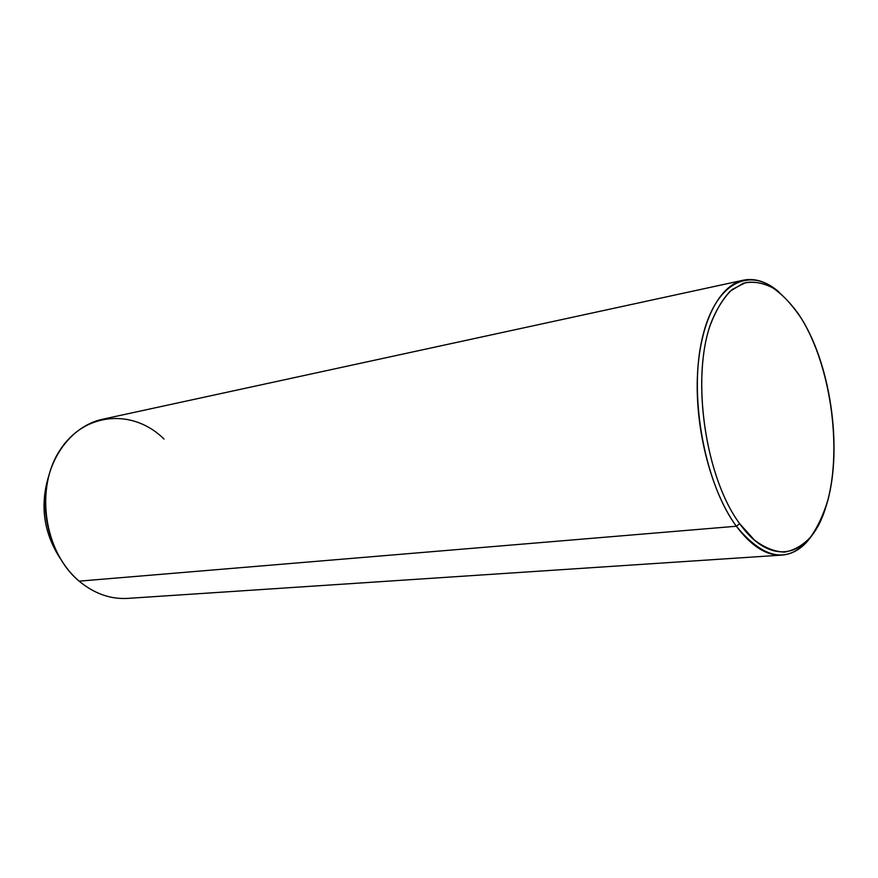 <?xml version="1.0" encoding="UTF-8"?>
<svg xmlns="http://www.w3.org/2000/svg" width="878" height="878" viewBox="0 0 878 878"><rect width="100%" height="100%" fill="white"/><g stroke="black" fill="none" stroke-linecap="round" stroke-linejoin="round"><path stroke-width="1.32" d="M60.011 558.178C43.713 532.748 39.883 505.552 48.52 476.611C39.883 505.552 43.713 532.748 60.011 558.178M163.977 439.033C133.708 408.742 84.749 411.606 60 450.096C34.725 488.146 44.087 552.097 79.141 581.159L736.346 526.24C751.458 546.346 766.713 555.961 782.1 555.083C794.129 554.018 804.402 546.994 812.929 533.989C791.319 564.367 765.792 561.788 736.346 526.24L79.141 581.159C54.655 560.384 41.036 521.806 46.391 486.972C51.725 452.104 74.992 425.128 102.463 419.267L743.381 280.181C718.939 285.218 699.36 323.576 697.362 377.331C695.321 431.01 711.784 492.767 736.346 526.24C705.462 484.733 689.142 399.457 701.489 341.674C713.529 283.528 748.769 265.266 778.841 291.935C767.065 281.794 755.245 277.876 743.381 280.181M782.1 555.083L127.683 598.39C110.43 599.389 94.253 593.649 79.141 581.159M739.693 523.705C705.253 477.654 690.865 377.803 710.851 323.28C716.722 308.683 723.856 297.412 732.23 289.444L745.795 282.529C755.398 281.289 765.089 283.451 774.846 289.027C784.427 296.38 793.405 306.422 801.79 319.153C830.478 366.313 841.991 446.584 827.8 500.273C823.355 514.958 817.583 527.25 810.493 537.171C802.722 545.436 794.074 550.407 784.548 552.108C774.67 551.746 764.628 547.729 754.411 540.058L739.693 523.705L736.346 526.24L739.693 523.705C771.927 568.999 810.921 556.663 825.693 507.473C843.209 454.782 832.103 367.871 801.79 319.153L798.431 313.896C789.948 302.23 780.959 293.241 771.466 286.952C761.852 282.42 752.38 281.212 743.062 283.331L730.013 291.353C722.012 299.925 715.274 311.624 709.786 326.451C691.249 381.645 706.011 478.587 739.693 523.705"/></g></svg>
